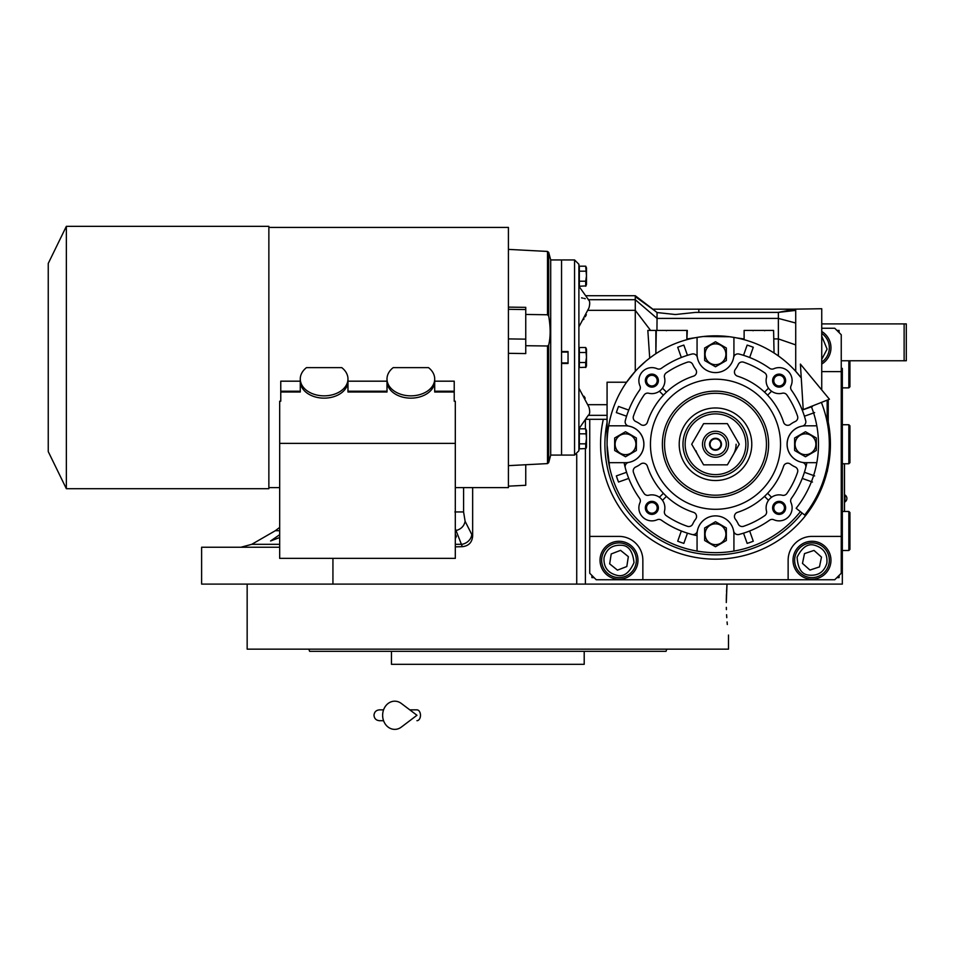 <?xml version="1.0" encoding="UTF-8"?>
<svg xmlns="http://www.w3.org/2000/svg" width="954" height="954" viewBox="0 0 954 954"><rect width="100%" height="100%" fill="white"/><g stroke="black" fill="none" stroke-linecap="round" stroke-linejoin="round"><path stroke-width="1.43" d="M455.308 534.168L456.417 536.303L455.308 538.628M279.677 537.531L270.59 540.978L279.677 534.681M279.677 530.71L275.336 530.71L251.749 544.329L279.677 544.329M472.647 487.613L472.647 536.196C472.063 542.48 468.629 545.974 462.332 546.678L455.308 528.743M726.292 602.523C728.701 644.487 728.701 644.487 726.292 602.523L727.008 584.098L585.398 584.098L842.334 584.098L842.334 368.363M821.74 323.907L906.3 323.907L906.3 360.767L842.334 360.767M904.13 323.907L904.13 360.767M585.398 448.845L585.398 584.098L201.616 584.098L201.616 547.238L279.677 547.238M585.398 428.811L585.398 419.677M462.332 546.678L455.308 546.857M332.934 558.364L332.934 584.098M472.647 536.196L465.123 521.325L463.584 511.94L463.584 487.613M844.505 511.463L844.505 463.763M844.397 463.763L844.397 511.463M844.994 494.983L844.994 501.923A4.114 4.114 0 0 0 844.994 494.983L844.505 494.983M728.498 635.054L728.498 649.149L496.247 649.149M726.34 607.352L726.399 609.63M726.602 614.722L726.781 617.679M727.079 621.948L727.306 624.512M727.008 584.098L726.531 591.993M726.447 594.008L726.304 600.46M471.204 649.149L247.158 649.149L247.158 584.098M314.725 651.32L661.217 651.32M664.246 651.32L666.023 651.32L666.822 649.149L308.834 649.149L309.633 651.32L313.162 651.32M579.984 649.149L643.079 649.149M657.819 649.149L666.822 649.149M391.45 651.32L391.45 664.318L584.206 664.318L584.206 651.32M666.023 651.32L309.633 651.32M657.819 651.32L643.079 651.32M576.514 651.32L561.763 651.32M413.893 651.32L399.142 651.32M332.576 651.32L317.837 651.32M821.74 328.248L834.75 328.248L841.249 334.747L841.249 573.259L834.75 579.758L596.238 579.758L589.739 573.259L589.739 419.307M821.74 364.034A18.973 18.973 0 0 0 821.74 331.491M841.249 371.607L821.74 371.607M603.512 470.048A3.577 3.577 0 0 0 604.001 472.075M826.987 472.075A3.577 3.577 0 0 0 827.476 470.048M589.739 536.398L619.003 536.398A23.85 23.85 0 0 1 642.853 560.248L642.853 579.758M788.135 579.758L788.135 560.248A23.85 23.85 0 0 1 811.985 536.398L841.249 536.398M811.985 579.221A18.973 18.973 0 0 0 830.958 560.248A18.973 18.973 0 0 0 811.985 541.276A18.973 18.973 0 0 0 793.012 560.248A18.973 18.973 0 0 0 811.985 579.221M619.003 579.221A18.973 18.973 0 0 0 637.976 560.248A18.973 18.973 0 0 0 619.003 541.276A18.973 18.973 0 0 0 600.03 560.248A18.973 18.973 0 0 0 619.003 579.221M591.909 575.429L591.909 577.599L594.068 577.599M839.079 332.576L839.079 330.418L836.92 330.418M836.92 577.599L839.079 577.599L839.079 575.429M821.74 362.103A17.351 17.351 66.3 0 0 821.74 333.423M821.74 359.384L827.094 349.14L821.74 336.13M821.74 349.128L821.74 348.413M604.013 557.899C603.548 567.093 607.758 572.865 616.654 575.238C623.606 577.206 629.39 572.996 634.005 562.598C632.8 551.293 628.579 545.509 621.352 545.259C612.17 544.794 606.386 549.003 604.013 557.899M601.867 557.565A17.351 17.351 -81.1 0 0 616.32 577.385A17.351 17.351 98.9 0 0 636.139 562.932A17.351 17.351 98.9 0 0 621.698 543.112A17.351 17.351 -81.1 0 0 601.867 557.565M628.352 556.647L620.553 550.351L611.216 553.952L609.666 563.85L617.453 570.146L626.802 566.533L628.352 556.647M826.844 563.301C827.75 554.143 823.815 548.168 815.038 545.378C808.181 543.088 802.207 547.024 797.115 557.184C797.782 568.536 801.718 574.511 808.92 575.119C818.079 576.013 824.053 572.078 826.844 563.301M828.966 563.742A17.351 17.351 101.6 0 0 815.479 543.255A17.351 17.351 -78.4 0 0 794.992 556.754A17.351 17.351 -78.4 0 0 808.491 577.242A17.351 17.351 101.6 0 0 828.966 563.742M802.481 563.409L809.958 570.063L819.462 566.903L821.489 557.088L814 550.434L804.496 553.594L802.481 563.409M715.5 449.668A5.426 5.426 0 0 0 720.914 444.242A5.426 5.426 0 0 0 715.5 438.828A5.426 5.426 0 0 0 710.074 444.242A5.426 5.426 0 0 0 715.5 449.668M848.845 511.463L849.931 512.548L849.931 549.409L848.845 550.494L848.845 511.463L842.334 511.463M848.845 424.733L849.931 425.818L849.931 462.678L848.845 463.763L848.845 424.733L842.334 424.733M849.931 360.767L849.931 386.787L848.845 387.873L848.845 360.767M821.37 402.433A113.836 113.836 0 0 1 804.639 515.029L796.149 508.291A102.996 102.996 0 0 0 811.282 406.416M800.394 364.094L803.22 409.6L829.431 399.249L800.394 364.094M409.791 709.859L416.946 709.859A5.426 3.542 90 0 1 420.487 715.273A5.426 3.542 90 0 1 416.946 720.699M401.324 727.103A14.095 12.104 -90 0 1 388.958 727.663A14.095 12.104 -90 0 1 382.637 715.273A14.095 12.104 -90 0 1 388.958 702.895A14.095 12.104 -90 0 1 401.324 703.456L416.958 715.273L401.324 727.103M695.955 450.753A20.594 20.594 0 0 0 697.66 454.545M733.328 454.545A20.594 20.594 0 0 0 736.094 444.242M633.206 470.93A4.341 4.341 0 0 1 635.758 466.983A24.935 24.935 0 0 0 640.635 464.073A4.341 4.341 0 0 1 647.384 466.196A71.55 71.55 0 0 0 693.546 512.346A4.341 4.341 0 0 1 695.669 519.107A24.935 24.935 0 0 0 692.759 523.984A4.341 4.341 0 0 1 687.405 526.298A86.731 86.731 0 0 1 666.238 515.637A4.341 4.341 0 0 1 664.497 511.01A13.01 13.01 0 0 0 648.72 495.245A4.341 4.341 0 0 1 644.105 493.504A86.731 86.731 0 0 1 633.444 472.337A4.341 4.341 0 0 1 633.206 470.93M734.437 516.484A4.341 4.341 0 0 1 737.442 512.346A71.55 71.55 0 0 0 783.604 466.196A4.341 4.341 0 0 1 790.353 464.073A24.935 24.935 0 0 0 795.231 466.983A4.341 4.341 0 0 1 797.544 472.337A86.731 86.731 0 0 1 786.883 493.504A4.341 4.341 0 0 1 782.268 495.245A13.01 13.01 0 0 0 766.491 511.01A4.341 4.341 0 0 1 764.75 515.637A86.731 86.731 0 0 1 743.583 526.298A4.341 4.341 0 0 1 738.229 523.984A24.935 24.935 0 0 0 735.319 519.107A4.341 4.341 0 0 1 734.437 516.484M734.437 372.012A4.341 4.341 0 0 1 735.319 369.389A24.935 24.935 0 0 0 738.229 364.511A4.341 4.341 0 0 1 743.583 362.186A86.731 86.731 0 0 1 764.75 372.859A4.341 4.341 0 0 1 766.491 377.474A13.01 13.01 0 0 0 782.268 393.239A4.341 4.341 0 0 1 786.883 394.992A86.731 86.731 0 0 1 797.544 416.159A4.341 4.341 0 0 1 795.231 421.513A24.935 24.935 0 0 0 790.353 424.423A4.341 4.341 0 0 1 783.604 422.3A71.55 71.55 0 0 0 737.442 376.138A4.341 4.341 0 0 1 734.437 372.012M767.6 395.206L771.583 391.223A13.01 13.01 0 0 1 768.519 388.159L764.536 392.142M633.206 417.566A4.341 4.341 0 0 1 633.444 416.159A86.731 86.731 0 0 1 644.105 394.992A4.341 4.341 0 0 1 648.72 393.239A13.01 13.01 0 0 0 664.497 377.474A4.341 4.341 0 0 1 666.238 372.859A86.731 86.731 0 0 1 687.405 362.186A4.341 4.341 0 0 1 692.759 364.511A24.935 24.935 0 0 0 695.669 369.389A4.341 4.341 0 0 1 693.546 376.138A71.55 71.55 0 0 0 647.384 422.3A4.341 4.341 0 0 1 640.635 424.423A24.935 24.935 0 0 0 635.758 421.513A4.341 4.341 0 0 1 633.206 417.566M702.573 336.607L697.064 337.406A108.41 108.41 0 0 0 608.664 425.818L625.514 425.818A18.436 18.436 0 0 1 628.71 462.392A4.341 4.341 0 0 0 625.275 467.758A93.23 93.23 0 0 0 639.55 498.322A4.341 4.341 0 0 1 639.979 502.603A13.01 13.01 0 0 0 657.139 519.763A4.341 4.341 0 0 1 661.42 520.192A93.23 93.23 0 0 0 691.984 534.467A4.341 4.341 0 0 0 697.35 531.02A18.436 18.436 0 0 1 733.924 534.228L733.924 551.078A108.41 108.41 0 0 0 800.394 511.666M608.664 425.818A108.41 108.41 0 0 0 697.064 551.078L697.064 534.228A18.436 18.436 0 0 1 733.638 531.02A4.341 4.341 0 0 0 739.004 534.467A93.23 93.23 0 0 0 769.568 520.192A4.341 4.341 0 0 1 773.849 519.763A13.01 13.01 0 0 0 791.009 502.603A4.341 4.341 0 0 1 791.438 498.322A93.23 93.23 0 0 0 805.713 467.758A4.341 4.341 0 0 0 802.278 462.392A18.436 18.436 0 0 1 805.474 425.818L816.827 425.818M804.747 416.087L804.413 416.206A93.23 93.23 0 0 1 805.713 420.738A93.23 93.23 0 0 0 791.438 390.174A4.341 4.341 0 0 1 791.009 385.893A13.01 13.01 0 0 0 773.849 368.733A4.341 4.341 0 0 1 769.568 368.292A93.23 93.23 0 0 0 739.004 354.029A4.341 4.341 0 0 0 733.638 357.464A18.436 18.436 0 0 1 697.064 354.268L697.064 337.406A108.41 108.41 0 0 1 801.253 377.927L795.719 371.333L795.719 323.024L795.719 344.895L778.369 338.908L778.369 355.937L780.968 357.845M733.924 337.406L733.924 354.268A18.436 18.436 0 0 1 697.35 357.464A4.341 4.341 0 0 0 691.984 354.029A93.23 93.23 0 0 0 661.42 368.292A4.341 4.341 0 0 1 657.139 368.733A13.01 13.01 0 0 0 639.979 385.893A4.341 4.341 0 0 1 639.55 390.174A93.23 93.23 0 0 0 625.275 420.738A93.23 93.23 0 0 1 625.669 419.283M608.664 462.678L625.514 462.678A18.436 18.436 0 0 0 628.71 426.092A4.341 4.341 0 0 1 625.275 420.738M578.899 428.799L588.248 415.336C589.894 414.382 590.132 411.651 588.964 407.119L578.899 388.159M578.899 307.915L578.899 326.876L588.964 307.915C590.156 303.432 589.918 300.689 588.248 299.699M656.948 330.418L657.044 318.397L778.369 318.397L795.719 323.024L795.719 310.396C795.767 308.214 795.767 308.214 795.719 310.396L778.369 312.387L695.633 312.387L675.384 314.522L657.044 312.542L652.774 309.168L794.539 309.168L778.369 312.387L778.369 338.908L774.04 338.908M584.051 396.244L585.219 398.223M793.692 309.168L821.74 308.726L821.74 389.924M799.881 376.186L798.188 374.135M795.719 370.14L795.719 371.333L794.897 370.426L795.719 370.14M786.549 362.365L787.467 363.176M774.04 353.004L773.599 330.418L774.04 353.004A108.41 108.41 0 0 1 778.369 355.937M744.12 330.418L744.12 339.684L744.12 330.418L773.599 330.418M743.679 338.908L736.536 337.895M735.88 337.764L734.926 337.585M734.854 337.573L730.168 336.834M729.631 336.762L703.408 336.512M696.181 337.573L687.309 338.908M686.868 330.418L686.868 339.684L687.309 330.418L655.863 330.418L655.863 353.707L656.304 330.418M655.863 353.707L654.301 354.757M653.776 355.115L649.71 358.072L647.826 330.418L655.863 330.418M637.785 368.649L645.81 361.196M646.263 360.815L649.71 358.072M607.078 444.242L607.078 382.22L626.587 382.22L635.269 371.333L635.269 310.348L650.568 330.418L652.476 330.418M696.17 535.456A93.23 93.23 0 0 1 693.582 534.872M693.558 534.86A93.23 93.23 0 0 1 687.452 533.167L687.333 533.501M607.09 445.113L609.654 467.746M615.413 485.944L616.129 487.601M625.359 504.487L626.528 506.204M638.918 520.991L640.587 522.625M655.458 534.514L657.044 535.552M674.049 544.424L675.861 545.151M694.417 550.589L696.754 551.03M715.727 552.664L717.718 552.64M736.726 550.553L738.551 550.184M757.023 544.388L759.205 543.458M775.9 534.264L777.641 533.083M792.249 520.812L793.501 519.525M586.34 314.737L585.231 316.764M584.003 318.863L583.574 319.566M698.829 312.387L698.829 309.168M655.553 311.302L635.269 296.599L635.269 299.699L657.044 318.397L657.044 312.542M647.826 330.418L650.568 330.418M697.064 551.078A108.41 108.41 0 0 0 733.924 551.078M628.412 409.958L618.526 406.452A104.081 104.081 0 0 0 616.356 412.593L626.241 416.087M687.333 354.995L683.839 345.098A104.081 104.081 0 0 0 677.71 347.268L681.204 357.166M749.784 357.166L753.278 347.268A104.081 104.081 0 0 0 747.149 345.098L743.655 354.995M812.462 406.452L802.576 409.958M805.713 420.738A4.341 4.341 0 0 1 802.278 426.092A18.436 18.436 0 0 0 805.474 462.678L816.827 462.678M806.893 462.678A93.23 93.23 0 0 1 804.413 472.29L804.747 472.397M802.576 478.538L802.242 478.419A93.23 93.23 0 0 1 799.977 483.69M821.74 402.29L821.74 403.375M589.298 408.443L589.584 409.981M579.34 431.363L578.899 438.828M579.34 268.754L579.34 283.66M574.558 455.082L574.558 259.941L578.899 264.282L578.899 450.753L574.558 455.082L561.548 455.082L561.548 363.474L568.047 363.474L568.047 351.549L561.548 351.549L561.548 259.941L561.548 455.082L550.708 455.082L550.708 259.941L548.681 252.393L547.501 251.439L547.501 314.772L525.749 314.45M581.546 297.863L582.787 298.113M584.015 298.387L585.255 298.685M578.899 286.236L589.131 300.605M588.499 299.699L635.269 299.699L635.269 310.348L588.248 310.348M639.55 498.322A93.23 93.23 0 0 1 628.746 478.419L628.412 478.538M626.241 472.397L626.575 472.29A93.23 93.23 0 0 1 624.095 462.678M681.204 531.33L681.323 530.996A93.23 93.23 0 0 1 676.052 528.731M743.655 533.501L747.149 543.386A104.081 104.081 0 0 0 753.278 541.216L749.784 531.33M687.452 533.167L683.839 543.386A104.081 104.081 0 0 1 677.71 541.216L681.323 530.996M618.526 482.032A104.081 104.081 0 0 1 616.356 475.903L626.575 472.29A93.23 93.23 0 0 0 628.746 478.419L618.526 482.032M626.575 416.206A93.23 93.23 0 0 1 628.746 410.077M743.536 355.329A93.23 93.23 0 0 1 749.665 357.5M802.242 410.077A93.23 93.23 0 0 1 804.413 416.206L814.633 412.593M814.633 475.903L804.413 472.29A93.23 93.23 0 0 1 802.242 478.419L812.462 482.032M749.665 530.996A93.23 93.23 0 0 1 743.536 533.167M645.357 380.622A6.499 6.499 0 0 1 651.868 374.111A6.499 6.499 0 0 1 658.367 380.622A6.499 6.499 0 0 1 651.868 387.121A6.499 6.499 0 0 1 645.357 380.622M772.621 380.622A6.499 6.499 0 0 1 779.12 374.111A6.499 6.499 0 0 1 785.631 380.622A6.499 6.499 0 0 1 779.12 387.121A6.499 6.499 0 0 1 772.621 380.622M772.621 507.874A6.499 6.499 0 0 1 779.12 501.363A6.499 6.499 0 0 1 785.631 507.874A6.499 6.499 0 0 1 779.12 514.373A6.499 6.499 0 0 1 772.621 507.874M645.357 507.874A6.499 6.499 0 0 1 651.868 501.363A6.499 6.499 0 0 1 658.367 507.874A6.499 6.499 0 0 1 651.868 514.373A6.499 6.499 0 0 1 645.357 507.874M827.154 400.143L827.154 422.133M585.947 448.547L579.34 448.845L579.34 428.811L585.708 428.811L586.436 438.172M585.947 367.242L579.34 367.528L579.34 347.506L585.708 347.506L586.436 356.856M585.947 285.926L579.34 286.224L579.34 266.19L585.708 266.19L586.436 275.551M636.354 444.242L636.354 450.503L625.514 456.763L614.674 450.503L614.674 437.981L625.514 431.733L636.354 437.981L636.354 444.242M662.47 500.337L666.452 496.354A71.55 71.55 0 0 1 663.388 493.29L659.405 497.272M780.539 444.242A65.051 65.051 0 0 0 715.5 379.203A65.051 65.051 0 0 0 650.449 444.242A65.051 65.051 0 0 0 715.5 509.293A65.051 65.051 0 0 0 780.539 444.242M646.538 380.622A5.33 5.33 0 0 1 651.868 375.292A5.33 5.33 0 0 1 657.199 380.622A5.33 5.33 0 0 1 651.868 385.953A5.33 5.33 0 0 1 646.538 380.622M773.789 380.622A5.33 5.33 0 0 1 779.12 375.292A5.33 5.33 0 0 1 784.45 380.622A5.33 5.33 0 0 1 779.12 385.953A5.33 5.33 0 0 1 773.789 380.622M773.789 507.874A5.33 5.33 0 0 1 779.12 502.543A5.33 5.33 0 0 1 784.45 507.874A5.33 5.33 0 0 1 779.12 513.204A5.33 5.33 0 0 1 773.789 507.874M646.538 507.874A5.33 5.33 0 0 1 651.868 502.543A5.33 5.33 0 0 1 657.199 507.874A5.33 5.33 0 0 1 651.868 513.204A5.33 5.33 0 0 1 646.538 507.874M726.34 354.268L726.34 360.529L715.5 366.777L704.648 360.529L704.648 348.007L715.5 341.747L726.34 348.007L726.34 354.268M816.314 444.242L816.314 450.503L805.474 456.763L794.634 450.503L794.634 437.981L805.474 431.733L816.314 437.981L816.314 444.242M827.416 396.804L828.239 397.806M828.239 399.714L828.239 428.573M586.436 431.315L586.4 432.174M579.34 443.837L585.708 443.837L586.436 438.828M585.708 428.811L586.483 430.504L586.483 447.152L585.708 448.845L585.708 443.837M579.34 433.82L585.708 433.82M586.436 350.011L586.4 350.857M579.34 362.52L585.708 362.52L586.436 357.511M586.4 364.166L586.328 366.3M585.708 347.506L586.483 349.188L586.483 365.835L585.708 367.528L585.708 362.52M579.34 352.503L585.708 352.503M586.436 268.694L586.4 269.553M579.34 281.215L585.708 281.215L586.436 276.207M585.708 266.19L586.483 267.883L586.483 284.53L585.708 286.224L585.708 281.215M579.34 271.198L585.708 271.198M726.34 534.228L726.34 540.489L715.5 546.749L704.648 540.489L704.648 527.967L715.5 521.707L726.34 527.967L726.34 534.228M615.103 444.242A10.399 10.399 0 0 0 625.514 454.653A10.399 10.399 0 0 0 635.913 444.242A10.399 10.399 0 0 0 625.514 433.843A10.399 10.399 0 0 0 615.103 444.242M659.405 391.223L663.388 395.206M666.452 392.142L662.47 388.159M771.583 497.272L767.6 493.29M764.536 496.354L768.519 500.337M705.089 354.268A10.399 10.399 0 0 0 715.5 364.666A10.399 10.399 0 0 0 725.899 354.268A10.399 10.399 0 0 0 715.5 343.857A10.399 10.399 0 0 0 705.089 354.268M795.076 444.242A10.399 10.399 0 0 0 805.474 454.653A10.399 10.399 0 0 0 815.885 444.242A10.399 10.399 0 0 0 805.474 433.843A10.399 10.399 0 0 0 795.076 444.242M705.089 534.228A10.399 10.399 0 0 0 715.5 544.639A10.399 10.399 0 0 0 725.899 534.228A10.399 10.399 0 0 0 715.5 523.829A10.399 10.399 0 0 0 705.089 534.228M603.31 419.307A114.921 114.921 0 0 0 715.5 559.163A114.921 114.921 0 0 0 828.239 422.026M766.444 444.242A50.956 50.956 0 0 0 715.5 393.286A50.956 50.956 0 0 0 664.544 444.242A50.956 50.956 0 0 0 715.5 495.198A50.956 50.956 0 0 0 766.444 444.242M679.212 444.242A36.276 36.276 0 0 1 715.5 407.966A36.276 36.276 0 0 1 751.776 444.242A36.276 36.276 0 0 1 715.5 480.53A36.276 36.276 0 0 1 679.212 444.242M682.969 444.242A32.519 32.519 0 0 0 715.5 476.773A32.519 32.519 0 0 0 748.019 444.242A32.519 32.519 0 0 0 715.5 411.723A32.519 32.519 0 0 0 682.969 444.242A32.519 32.519 0 0 0 715.5 476.773A32.519 32.519 0 0 0 748.019 444.242A32.519 32.519 0 0 0 715.5 411.723A32.519 32.519 0 0 0 682.969 444.242A32.519 32.519 0 0 0 715.5 476.773A32.519 32.519 0 0 0 748.019 444.242M727.389 464.848L739.278 444.242L727.389 423.648L703.599 423.648L691.71 444.242L703.599 464.848L727.389 464.848M702.49 444.242A13.01 13.01 0 0 0 715.5 457.252A13.01 13.01 0 0 0 728.498 444.242A13.01 13.01 0 0 0 715.5 431.232A13.01 13.01 0 0 0 702.49 444.242M704.648 444.242A10.84 10.84 0 0 0 715.5 455.082A10.84 10.84 0 0 0 726.34 444.242A10.84 10.84 0 0 0 715.5 433.402A10.84 10.84 0 0 0 704.648 444.242M721.462 444.242A5.962 5.962 0 0 1 715.5 450.205A5.962 5.962 0 0 1 709.526 444.242A5.962 5.962 0 0 1 715.5 438.28A5.962 5.962 0 0 1 721.462 444.242M434.702 378.976A23.85 16.862 0 0 0 428.489 367.624L393.215 367.624A23.85 16.862 0 0 0 387.002 378.976A23.85 16.862 0 0 0 410.852 395.85A23.85 16.862 0 0 0 434.702 378.976L434.702 381.278A23.85 16.862 0 0 1 410.852 398.14A23.85 16.862 0 0 1 387.002 381.278L387.002 392.011L347.971 392.011L347.971 381.278A23.85 16.862 180 0 1 324.121 398.14A23.85 16.862 180 0 1 300.272 381.278L300.272 392.011L280.762 392.011L280.762 381.183L300.272 381.183M387.002 378.976L387.002 381.278M347.971 378.976A23.85 16.862 0 0 0 341.759 367.624L306.484 367.624A23.85 16.862 0 0 0 300.272 378.976A23.85 16.862 0 0 0 324.121 395.85A23.85 16.862 0 0 0 347.971 378.976L347.971 381.278M300.272 378.976L300.272 381.278M508.422 353.326L525.749 353.576L525.749 309.549L508.422 309.311M508.422 486.158L525.749 485.288L525.749 464.741M525.749 309.549L525.749 307.355L508.422 307.116M268.861 227.422L508.422 227.422L508.422 487.613L455.308 487.613M547.501 314.772L548.681 316.06C550.637 327.27 550.637 336.953 548.681 345.121L547.501 345.992L525.749 345.718M525.749 339.147L508.422 338.908M347.971 381.183L387.002 381.183M434.702 381.183L454.223 381.183L454.223 391.212L434.702 391.212M279.677 443.371L279.677 558.364L455.308 558.364L455.308 443.371L279.677 443.371L279.677 401.217L280.762 401.217L280.762 392.011M300.272 391.212L280.762 391.212M387.002 391.212L347.971 391.212M454.223 391.212L454.223 392.011L434.702 392.011L434.702 381.278M455.308 443.371L455.308 401.217L454.223 401.217L454.223 392.011M268.861 245.071L268.861 488.698L66.351 488.698L66.351 226.337L268.861 226.337L268.861 245.071M48.249 263.447L48.249 451.588L48.249 263.447L66.351 226.337M465.123 521.325C464.073 526.262 460.865 529.387 455.475 530.71L455.308 530.71M455.308 544.329L461.855 544.329A10.84 9.218 -25.7 0 0 471.729 534.944M576.729 584.098L576.729 454.509M463.584 511.94L454.879 511.94M607.078 404.687L588.248 404.687M607.078 415.336L588.499 415.336M662.374 444.242A53.126 53.126 0 0 1 715.5 391.128A53.126 53.126 0 0 1 768.614 444.242A53.126 53.126 0 0 1 715.5 497.368A53.126 53.126 0 0 1 662.374 444.242M607.078 422.455A110.581 110.581 0 0 0 802.099 513.013M745.849 444.242A30.361 30.361 0 0 0 715.5 413.893A30.361 30.361 0 0 0 685.139 444.242A30.361 30.361 0 0 0 715.5 474.603A30.361 30.361 0 0 0 745.849 444.242M548.681 316.06L548.681 252.393M550.708 455.082L548.681 462.63L548.681 345.121M547.501 345.992L547.501 463.596L508.422 465.647M251.749 544.329L240.909 547.238M275.336 530.71L279.677 527.419M848.845 550.494L842.334 550.494M848.845 463.763L842.334 463.763M848.845 387.873L842.334 387.873M379.418 709.859L383.568 709.859L379.418 709.859C376.126 710.181 374.314 711.982 373.992 715.273C374.314 718.565 376.126 720.377 379.418 720.699L383.568 720.699M585.661 295.716L635.269 295.716L652.834 309.168M585.661 419.307L607.078 419.307M764.595 330.728L765.358 330.418M753.123 330.728L752.36 330.418M666.393 330.728L665.63 330.418M574.558 259.941L550.708 259.941M568.047 362.937L561.548 362.937M568.047 352.098L561.548 352.098M547.501 251.439L508.422 249.388M279.677 487.613L268.861 487.613M547.501 463.596L548.681 462.63M48.249 451.588L66.351 488.698"/></g></svg>
